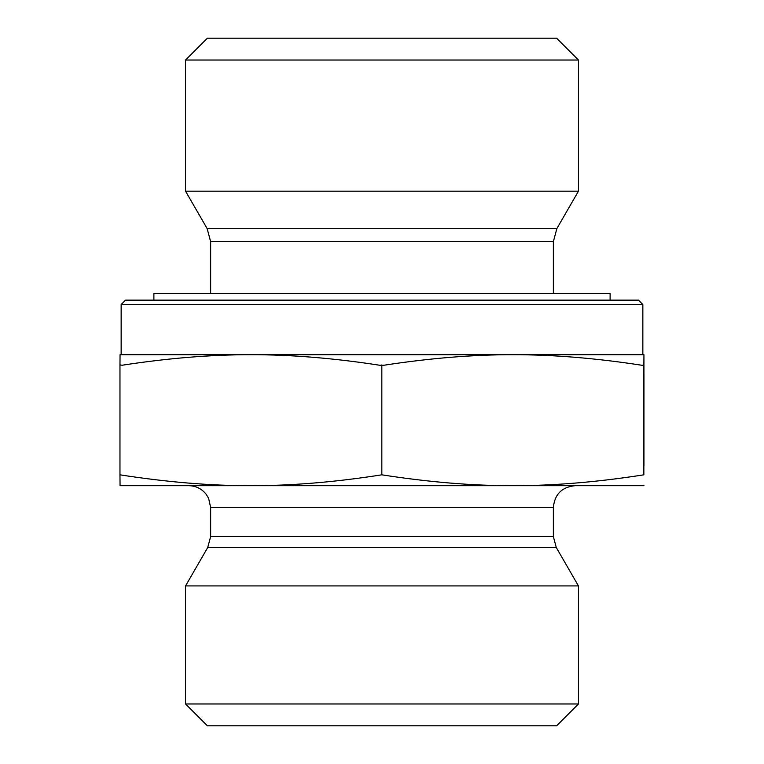 <?xml version="1.0" encoding="UTF-8"?>
<svg xmlns="http://www.w3.org/2000/svg" width="764" height="764" viewBox="0 0 764 764"><rect width="100%" height="100%" fill="white"/><g stroke="black" fill="none" stroke-linecap="round" stroke-linejoin="round"><path stroke-width="1.15" d="M643.956 374.15L643.947 465.706L643.956 374.15M642.849 304.511L638.484 300.147L125.516 300.147L121.151 304.511L642.849 304.511L642.849 354.716L512.835 354.716C472.945 354.639 429.989 358.154 383.967 365.24L379.679 365.24C333.696 358.154 290.769 354.639 250.898 354.716L643.947 354.716L643.861 365.24L641.712 365.24C595.691 358.154 552.735 354.639 512.835 354.716M121.151 304.511L121.151 354.716L250.898 354.716C211.026 354.639 168.099 358.154 122.116 365.24L119.967 364.915L119.967 474.826C166.81 482.141 210.453 485.761 250.898 485.684C291.342 485.761 334.985 482.141 381.828 474.826C428.699 482.141 472.372 485.761 512.835 485.684C553.308 485.761 596.98 482.141 643.851 474.826L643.947 354.716M210.644 241.672L553.356 241.672L556.861 228.579L207.139 228.579L210.644 241.672L210.644 293.596M207.139 228.579L185.547 191.181L578.453 191.181L556.861 228.579M578.453 60.031L556.631 38.2L207.369 38.2L185.547 60.031L578.453 60.031L578.453 191.181M185.547 60.031L185.547 191.181M119.967 365.24L120.053 354.716L250.898 354.716M643.851 364.915L643.851 474.826M381.828 364.915L381.828 474.826M643.947 485.684L120.053 485.684L119.967 474.826M553.356 507.516L553.356 536.595L210.644 536.595L210.644 507.516L553.356 507.516C554.645 494.26 561.922 486.983 575.187 485.684L512.835 485.684M250.898 485.684L188.813 485.684C195.937 485.847 201.725 488.712 206.165 494.27L208.639 498.376L210.644 507.516M553.356 536.595L556.278 547.501L578.453 585.921L185.547 585.921L207.722 547.501L556.278 547.501M185.547 703.969L207.369 725.8L556.631 725.8L578.453 703.969L185.547 703.969L185.547 585.921M578.453 703.969L578.453 585.921M610.111 300.147L610.111 293.596L153.889 293.596L153.889 300.147M553.356 241.672L553.356 293.596M207.722 547.501L210.644 536.595"/></g></svg>
